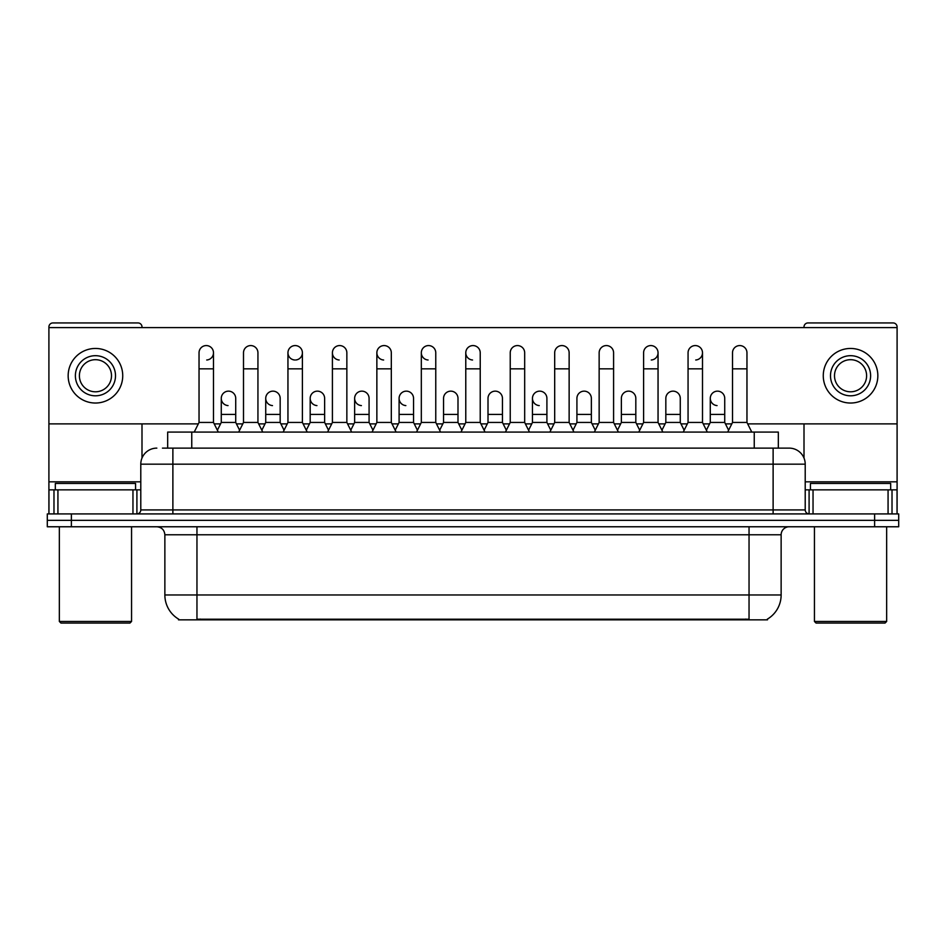 <?xml version="1.0" encoding="UTF-8"?>
<svg xmlns="http://www.w3.org/2000/svg" width="946" height="946" viewBox="0 0 946 946"><rect width="100%" height="100%" fill="white"/><g stroke="black" fill="none" stroke-linecap="round" stroke-linejoin="round"><path stroke-width="1.42" d="M167.679 448.12L167.679 432.074L778.322 432.074L778.322 448.12M767.502 619.062L767.502 619.843L178.498 619.843L178.498 619.062M178.735 619.204A28.084 28.084 0 0 1 164.864 594.975L196.957 594.975L196.957 619.204L749.043 619.204L749.043 594.975L781.136 594.975L781.136 534.786A8.029 8.029 0 0 1 789.165 526.768M164.864 594.975L164.864 534.786C164.379 529.914 161.707 527.241 156.835 526.768M767.265 619.204A28.084 28.084 0 0 0 781.136 594.975M71.376 513.926L898.7 513.926L898.7 520.347L47.3 520.347L47.3 526.768L71.376 526.768L71.376 520.347L47.3 520.347L47.3 513.926L71.376 513.926L71.376 520.347L898.7 520.347L898.7 526.768L71.376 526.768M162.818 448.12L788.917 448.12M162.452 448.12L172.881 448.12L172.881 464.179L140.788 464.179L140.788 509.918A4.009 4.009 0 0 1 136.768 513.926M156.835 448.12A16.047 16.047 0 0 0 140.788 464.179M789.165 448.12A16.047 16.047 0 0 1 805.212 464.179L805.212 509.918C805.424 512.33 806.772 513.666 809.232 513.926M194.226 432.074L199.038 422.448L213.489 422.448L218.301 432.074M213.489 422.448L213.489 352.787A7.225 7.225 0 0 0 206.263 345.574A7.225 7.225 0 0 1 206.725 345.586M199.038 422.448L199.038 368.845L213.489 368.845M199.038 368.845L199.038 352.787A7.225 7.225 0 0 1 206.263 345.574M217.379 430.229L221.269 422.448L235.72 422.448L239.61 430.229M235.72 422.448L235.72 398.372A7.225 7.225 0 0 0 228.944 391.159A7.225 7.225 0 0 1 235.72 398.372M221.269 422.448L221.269 414.419L235.72 414.419M221.269 414.419L221.269 398.372A7.225 7.225 0 0 1 228.944 391.159M238.688 432.074L243.5 422.448L257.939 422.448L262.763 432.074M257.939 422.448L257.939 352.787A7.225 7.225 0 0 0 250.725 345.574A7.225 7.225 0 0 1 251.175 345.586M243.5 422.448L243.5 368.845L257.939 368.845M243.5 368.845L243.5 352.787A7.225 7.225 0 0 1 250.725 345.574M283.138 432.074L287.951 422.448L302.401 422.448L307.214 432.074M302.401 422.448L302.401 352.787A7.225 7.225 0 0 0 295.176 345.574A7.225 7.225 0 0 0 287.962 352.562A7.225 7.225 0 0 0 294.726 360M287.951 422.448L287.951 368.845L302.401 368.845M287.951 368.845L287.951 352.787A7.225 7.225 0 0 1 295.625 345.586M327.6 432.074L332.413 422.448L346.851 422.448L351.664 432.074M346.851 422.448L346.851 352.787A7.225 7.225 0 0 0 339.638 345.574A7.225 7.225 0 0 0 332.413 352.562A7.225 7.225 0 0 0 339.176 360M332.413 422.448L332.413 368.845L346.851 368.845M332.413 368.845L332.413 352.787A7.225 7.225 0 0 1 340.087 345.586M372.05 432.074L376.863 422.448L391.313 422.448L396.126 432.074M391.313 422.448L391.313 352.787A7.225 7.225 0 0 0 384.088 345.574A7.225 7.225 0 0 0 376.875 352.562A7.225 7.225 0 0 0 383.638 360M376.863 422.448L376.863 368.845L391.313 368.845M376.863 368.845L376.863 352.787A7.225 7.225 0 0 1 384.537 345.586M261.841 430.229L265.731 422.448L280.17 422.448L284.06 430.229M280.17 422.448L280.17 398.372A7.225 7.225 0 0 0 273.406 391.159A7.225 7.225 0 0 1 280.17 398.372M265.731 422.448L265.731 414.419L280.17 414.419M265.731 414.419L265.731 398.372A7.225 7.225 0 0 1 273.406 391.159M306.291 430.229L310.182 422.448L324.632 422.448L328.522 430.229M324.632 422.448L324.632 398.372A7.225 7.225 0 0 0 317.856 391.159A7.225 7.225 0 0 1 324.632 398.372M310.182 422.448L310.182 414.419L324.632 414.419M310.182 414.419L310.182 398.372A7.225 7.225 0 0 1 317.856 391.159M350.741 430.229L354.644 422.448L369.082 422.448L372.972 430.229M369.082 422.448L369.082 398.372A7.225 7.225 0 0 0 362.318 391.159A7.225 7.225 0 0 1 369.082 398.372M354.644 422.448L354.644 414.419L369.082 414.419M354.644 414.419L354.644 398.372A7.225 7.225 0 0 1 362.318 391.159M132.96 513.926L132.96 489.851L57.931 489.851L57.931 513.926M141.995 327.6L141.995 326.949A4.009 4.009 0 0 0 137.974 322.941L52.917 322.941A4.009 4.009 0 0 0 48.908 326.949L48.908 489.851L57.931 489.851M141.995 423.891L141.995 458.077M132.96 489.851L140.788 489.851M48.908 513.926L48.908 489.851M888.069 513.926L888.069 489.851L813.04 489.851L813.04 513.926M897.092 513.926L897.092 489.851L897.092 513.926M747.683 423.891L897.092 423.891L897.092 326.949A4.009 4.009 0 0 0 893.083 322.941L808.026 322.941A4.009 4.009 0 0 0 804.005 326.949L804.005 327.6M804.005 423.891L804.005 458.077M897.092 423.891L897.092 489.851L892.019 489.851L892.019 513.926M805.212 489.851L813.04 489.851M888.069 489.851L892.019 489.851M135.574 489.851L135.574 483.43L55.329 483.43L55.329 489.851M59.338 526.768L59.338 621.451L131.553 621.451L131.553 526.768M131.553 621.451L129.957 623.059L60.946 623.059L59.338 621.451M890.671 489.851L890.671 483.43L810.426 483.43L810.426 489.851M814.447 526.768L814.447 621.451L886.662 621.451L886.662 526.768M886.662 621.451L885.054 623.059L816.043 623.059L814.447 621.451M728.621 430.229L724.731 422.448L710.28 422.448L710.28 398.372A7.225 7.225 0 0 1 717.506 391.147A7.225 7.225 0 0 0 710.292 398.148A7.225 7.225 0 0 0 717.056 405.586M550.797 430.229L546.906 422.448L532.456 422.448L532.456 398.372A7.225 7.225 0 0 1 539.681 391.147A7.225 7.225 0 0 0 532.468 398.148A7.225 7.225 0 0 0 539.232 405.586M417.434 430.229L413.544 422.448L399.094 422.448L399.094 398.372A7.225 7.225 0 0 1 406.319 391.147A7.225 7.225 0 0 0 399.094 398.148A7.225 7.225 0 0 0 405.858 405.586M485.038 432.074L480.225 422.448L465.775 422.448L465.775 352.787A7.225 7.225 0 0 1 473 345.574A7.225 7.225 0 0 0 465.787 352.562A7.225 7.225 0 0 0 472.551 360M361.857 391.147A7.225 7.225 0 0 0 354.644 398.148A7.225 7.225 0 0 0 361.407 405.586M317.407 391.147A7.225 7.225 0 0 0 310.182 398.148A7.225 7.225 0 0 0 316.945 405.586M272.945 391.147A7.225 7.225 0 0 0 265.731 398.148A7.225 7.225 0 0 0 272.495 405.586M440.576 432.074L435.763 422.448L421.325 422.448L421.325 352.787A7.225 7.225 0 0 1 428.55 345.574A7.225 7.225 0 0 0 421.325 352.562A7.225 7.225 0 0 0 428.089 360M228.494 391.147A7.225 7.225 0 0 0 221.269 398.148A7.225 7.225 0 0 0 228.045 405.586M591.356 398.372L591.356 398.372A7.225 7.225 0 0 0 584.593 391.159A7.225 7.225 0 0 1 591.356 398.372L591.356 422.448L595.259 430.229M651.274 360A7.225 7.225 0 0 0 658.049 352.787A7.225 7.225 0 0 0 650.824 345.574A7.225 7.225 0 0 1 651.274 345.586M457.994 398.372L457.994 398.372A7.225 7.225 0 0 0 451.23 391.159A7.225 7.225 0 0 1 457.994 398.372L457.994 422.448L461.885 430.229M48.908 423.891L198.317 423.891M214.21 423.891L220.548 423.891M236.441 423.891L242.779 423.891M258.66 423.891L265.01 423.891M280.891 423.891L287.229 423.891M303.122 423.891L309.46 423.891M325.353 423.891L331.691 423.891M347.572 423.891L353.922 423.891M369.803 423.891L376.141 423.891M392.034 423.891L398.372 423.891M414.265 423.891L420.603 423.891M436.484 423.891L442.823 423.891M458.715 423.891L465.054 423.891M480.946 423.891L487.285 423.891M503.177 423.891L509.516 423.891M525.397 423.891L531.735 423.891M547.628 423.891L553.966 423.891M569.859 423.891L576.197 423.891M592.078 423.891L598.428 423.891M614.309 423.891L620.647 423.891M636.54 423.891L642.878 423.891M658.771 423.891L665.109 423.891M680.99 423.891L687.34 423.891M703.221 423.891L709.559 423.891M725.452 423.891L731.79 423.891M897.092 327.6L48.908 327.6M206.725 360A7.225 7.225 0 0 0 213.489 352.787M295.625 360A7.225 7.225 0 0 0 302.401 352.787M502.444 398.372L502.444 398.372A7.225 7.225 0 0 0 495.68 391.159A7.225 7.225 0 0 1 502.444 398.372L502.444 422.448L506.347 430.229M695.736 360A7.225 7.225 0 0 0 702.5 352.787A7.225 7.225 0 0 0 695.275 345.574A7.225 7.225 0 0 1 695.736 345.586M95.451 355.684A20.067 20.067 0 0 0 75.384 375.739A20.067 20.067 0 0 0 95.451 395.806A20.067 20.067 0 0 0 115.507 375.739A20.067 20.067 0 0 0 95.451 355.684M95.451 359.693A16.047 16.047 0 0 0 79.393 375.739A16.047 16.047 0 0 0 95.451 391.798A16.047 16.047 0 0 0 111.498 375.739A16.047 16.047 0 0 0 95.451 359.693M95.451 403.031A27.28 27.28 0 0 0 122.732 375.739A27.28 27.28 0 0 0 95.451 348.459A27.28 27.28 0 0 0 68.159 375.739A27.28 27.28 0 0 0 95.451 403.031M850.549 355.684A20.067 20.067 0 0 0 830.493 375.739A20.067 20.067 0 0 0 850.549 395.806A20.067 20.067 0 0 0 870.616 375.739A20.067 20.067 0 0 0 850.549 355.684M850.549 359.693A16.047 16.047 0 0 0 834.502 375.739A16.047 16.047 0 0 0 850.549 391.798A16.047 16.047 0 0 0 866.607 375.739A16.047 16.047 0 0 0 850.549 359.693M850.549 403.031A27.28 27.28 0 0 0 877.841 375.739A27.28 27.28 0 0 0 850.549 348.459A27.28 27.28 0 0 0 823.268 375.739A27.28 27.28 0 0 0 850.549 403.031M421.325 422.448L416.512 432.074M435.763 422.448L435.763 352.787A7.225 7.225 0 0 0 428.55 345.574A7.225 7.225 0 0 1 428.999 345.586M465.775 422.448L460.962 432.074M480.225 422.448L480.225 352.787A7.225 7.225 0 0 0 473 345.574A7.225 7.225 0 0 1 473.449 345.586M505.424 432.074L510.237 422.448L524.675 422.448L529.488 432.074M524.675 422.448L524.675 352.787A7.225 7.225 0 0 0 517.45 345.574A7.225 7.225 0 0 1 517.911 345.586M510.237 422.448L510.237 368.845L524.675 368.845M510.237 368.845L510.237 352.787A7.225 7.225 0 0 1 517.45 345.574M399.094 422.448L395.203 430.229M413.544 422.448L413.544 398.372A7.225 7.225 0 0 0 406.768 391.159A7.225 7.225 0 0 1 413.544 398.372M439.654 430.229L443.556 422.448L457.994 422.448M443.556 422.448L443.556 414.419L457.994 414.419M443.556 414.419L443.556 398.372A7.225 7.225 0 0 1 451.23 391.159M484.115 430.229L488.006 422.448L502.444 422.448M488.006 422.448L488.006 414.419L502.444 414.419M488.006 414.419L488.006 398.372A7.225 7.225 0 0 1 495.68 391.159M549.874 432.074L554.687 422.448L569.137 422.448L573.95 432.074M569.137 422.448L569.137 352.787A7.225 7.225 0 0 0 561.912 345.574A7.225 7.225 0 0 1 562.362 345.586M554.687 422.448L554.687 368.845L569.137 368.845M554.687 368.845L554.687 352.787A7.225 7.225 0 0 1 561.912 345.574M594.336 432.074L599.149 422.448L613.587 422.448L618.4 432.074M613.587 422.448L613.587 352.787A7.225 7.225 0 0 0 606.362 345.574A7.225 7.225 0 0 1 606.824 345.586M599.149 422.448L599.149 368.845L613.587 368.845M599.149 368.845L599.149 352.787A7.225 7.225 0 0 1 606.362 345.574M638.787 432.074L643.599 422.448L658.049 422.448L662.862 432.074M658.049 422.448L658.049 352.787M643.599 422.448L643.599 368.845L658.049 368.845M643.599 368.845L643.599 352.787A7.225 7.225 0 0 1 650.824 345.574M683.237 432.074L688.061 422.448L702.5 422.448L707.312 432.074M702.5 422.448L702.5 352.787M688.061 422.448L688.061 368.845L702.5 368.845M688.061 368.845L688.061 352.787A7.225 7.225 0 0 1 695.275 345.574M727.699 432.074L732.511 422.448L746.962 422.448L751.774 432.074M746.962 422.448L746.962 352.787A7.225 7.225 0 0 0 739.737 345.574A7.225 7.225 0 0 1 740.186 345.586M732.511 422.448L732.511 368.845L746.962 368.845M732.511 368.845L732.511 352.787A7.225 7.225 0 0 1 739.737 345.574M532.456 422.448L528.566 430.229M546.906 422.448L546.906 398.372A7.225 7.225 0 0 0 540.142 391.159A7.225 7.225 0 0 1 546.906 398.372M573.028 430.229L576.918 422.448L591.356 422.448M576.918 422.448L576.918 414.419L591.356 414.419M576.918 414.419L576.918 398.372A7.225 7.225 0 0 1 584.593 391.159M617.478 430.229L621.368 422.448L635.818 422.448L639.709 430.229M635.818 422.448L635.818 398.372A7.225 7.225 0 0 0 629.055 391.159A7.225 7.225 0 0 1 635.818 398.372M621.368 422.448L621.368 414.419L635.818 414.419M621.368 414.419L621.368 398.372A7.225 7.225 0 0 1 629.055 391.159M661.94 430.229L665.83 422.448L680.269 422.448L684.159 430.229M680.269 422.448L680.269 398.372A7.225 7.225 0 0 0 673.505 391.159A7.225 7.225 0 0 1 680.269 398.372M665.83 422.448L665.83 414.419L680.269 414.419M665.83 414.419L665.83 398.372A7.225 7.225 0 0 1 673.505 391.159M710.28 422.448L706.39 430.229M724.731 422.448L724.731 398.372A7.225 7.225 0 0 0 717.955 391.159A7.225 7.225 0 0 1 724.731 398.372M745.838 619.843L745.838 619.062M200.162 619.843L200.162 619.062M191.754 448.12L191.754 432.074M754.246 448.12L754.246 432.074M749.043 526.768L749.043 534.786L164.864 534.786M781.136 534.786L749.043 534.786L749.043 594.975L196.957 594.975L196.957 526.768M874.624 526.768L874.624 513.926M172.881 513.926L172.881 509.918L805.212 509.918M140.788 509.918L172.881 509.918L172.881 464.179L773.119 464.179L773.119 513.926M805.212 464.179L773.119 464.179L773.119 448.12M140.788 481.821L48.908 481.821M136.91 489.851L136.91 513.926M48.967 489.851L48.967 513.926M53.981 513.926L53.981 489.851M897.092 481.821L805.212 481.821M897.033 513.926L897.033 489.851M809.09 513.926L809.09 489.851M421.325 368.845L435.763 368.845M465.775 368.845L480.225 368.845M399.094 414.419L413.544 414.419M532.456 414.419L546.906 414.419M710.28 414.419L724.731 414.419"/></g></svg>
